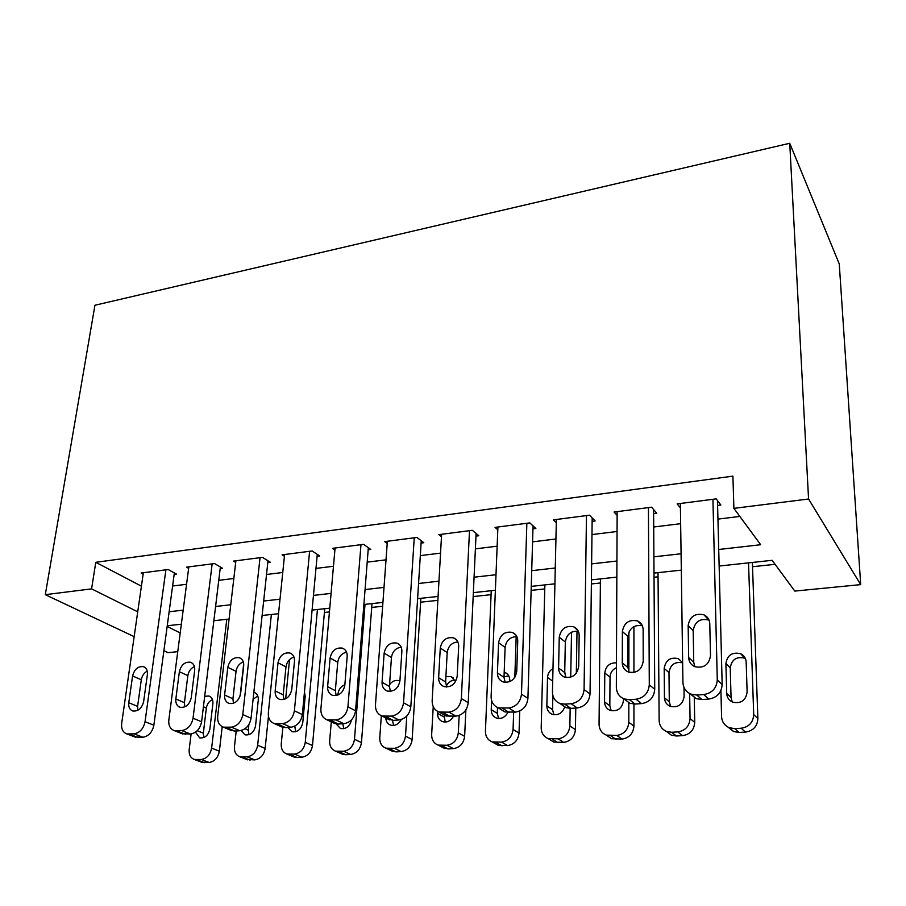 <?xml version="1.0" encoding="UTF-8"?>
<svg xmlns="http://www.w3.org/2000/svg" width="906" height="906" viewBox="0 0 906 906"><rect width="100%" height="100%" fill="white"/><g stroke="black" fill="none" stroke-linecap="round" stroke-linejoin="round"><path stroke-width="1.36" d="M177.757 651.674L168.006 652.637L163.895 650.689M719.138 566.046L772.139 560.316L794.811 591.086L860.7 584.619L839.262 263.929L789.738 143.273L94.949 305.243L45.3 594.676L91.585 588.877L137.735 611.822M324.405 612.479L329.433 611.946M371.72 607.428L382.638 606.261M420.622 602.196L437.858 600.361M473.17 596.578L491.075 594.664M531.131 590.384L544.766 588.934M591.369 583.951L600.384 582.988M654.03 577.258L658.062 576.828M752.512 566.726L775.094 564.313M174.167 574.381L176.432 574.098L168.176 569.534L141.121 573.022L143.159 574.11M220.203 568.549L222.536 568.255L214.518 563.555L186.523 567.167L188.641 568.356M267.814 562.501L270.237 562.196L262.48 557.371L233.499 561.108L235.707 562.422M317.111 556.25L319.625 555.933L312.14 550.973L282.128 554.834L284.427 556.295M368.176 549.772L370.769 549.444L363.6 544.336L332.502 548.345L334.892 549.976M421.097 543.056L423.793 542.717L416.953 537.451L384.71 541.607L387.213 543.453M475.99 536.092L478.787 535.74L472.32 530.316L438.855 534.631L441.471 536.714M532.955 528.866L535.865 528.504L529.795 522.898L495.05 527.383L497.802 529.784M592.128 521.358L595.14 520.973L589.512 515.197L553.407 519.863L556.307 522.649M653.622 513.555L656.759 513.158L651.607 507.19L614.053 512.037L617.133 515.344M718.718 549.489L760.678 544.733L733.894 508.368L732.909 476.137L95.787 562.309L141.415 586.182M172.604 586.001L186.557 584.291M218.765 580.338L233.827 578.492M266.523 574.483L282.763 572.49M315.979 568.413L333.465 566.273M367.202 562.139L386.024 559.829M420.305 555.616L440.543 553.136M475.39 548.866L497.145 546.193M532.569 541.856L555.933 538.991M591.969 534.563L617.054 531.494M653.713 526.998L680.644 523.691M717.937 519.115L739.828 516.431M717.597 505.446L720.859 505.027L716.216 498.866L677.133 503.906L680.417 507.904M95.787 562.309L91.585 588.877M733.894 508.368L808.56 499.002L789.738 143.273M45.3 594.676L134.156 636.646M167.157 626.465L180.203 632.943M681.312 570.134L653.996 573.09M616.85 577.111L591.425 579.863M554.914 583.815L531.256 586.375M495.378 590.248L473.362 592.637M438.085 596.454L417.609 598.662M382.921 602.411L363.895 604.472M329.773 608.164L312.094 610.078M278.527 613.713L262.117 615.48M229.082 619.058L213.873 620.701M181.347 624.223L167.259 625.74M860.7 584.619L808.56 499.002M169.139 611.743L183.182 610.157M215.594 606.488L230.747 604.766M263.669 601.04L280.022 599.183M313.465 595.401L331.075 593.396M365.061 589.557L384.019 587.405M418.561 583.487L438.946 581.176M474.076 577.201L496.001 574.721M531.72 570.678L555.276 568.005M591.618 563.883L616.918 561.018M653.894 556.828L681.074 553.759M712.92 499.285L717.28 679.817C716.635 688.232 712.116 693.147 703.736 694.574L696.827 695.049L690.984 694.155C685.921 691.878 683.237 687.937 682.92 682.331L680.361 503.487M690.168 693.803L696.102 698.639L701.901 699.534L708.741 699.081C717.054 697.677 721.527 692.807 722.161 684.472L717.473 500.52M710.497 655.751C708.979 664.845 703.769 668.492 694.868 666.703C690.972 664.902 688.911 661.844 688.662 657.518L688.152 625.559C689.783 616.476 695.061 612.909 703.973 614.846C707.597 616.601 709.534 619.523 709.783 623.588L710.497 655.751M694.8 666.68L693.747 662.331L693.192 630.633C694.8 621.629 700.021 618.107 708.866 620.044L709.092 620.134M748.526 562.864L753.713 714.608C753.18 722.444 749.002 726.986 741.176 728.231L734.721 728.605L729.228 727.711C724.472 725.525 721.923 721.822 721.572 716.589L720.916 690.553M752.365 562.456L757.88 718.583C757.371 726.363 753.226 730.859 745.457 732.082L739.058 732.444L733.611 731.55L728.186 727.235M745.344 658.436L744.834 658.186C736.521 656.261 731.652 659.511 730.236 667.926L731.063 697.586L732.241 701.957M747.133 692.059L746.159 661.98C745.887 658.164 744.041 655.412 740.632 653.724C732.252 651.799 727.348 655.083 725.899 663.566L726.703 693.475C726.974 697.507 728.945 700.395 732.603 702.127C740.961 703.894 745.797 700.542 747.133 692.059M648.436 507.598L649.285 684.8C648.503 693.045 644.098 697.858 636.035 699.239L629.421 699.692L624.121 698.922C619.149 696.737 616.556 692.83 616.34 687.212L617.145 511.641M624.427 699.16L629.795 703.271L635.061 704.053L641.618 703.611C649.602 702.252 653.973 697.484 654.732 689.307L653.6 509.5M643.226 661.187C641.675 669.976 636.703 673.577 628.3 672.003C624.461 670.27 622.456 667.235 622.286 662.886L622.388 631.527C624.03 622.75 629.07 619.228 637.484 620.938C641.074 622.626 642.954 625.525 643.135 629.636L643.226 661.187M629.081 672.275L627.926 667.541L627.96 636.442C629.41 628.085 634.2 624.517 642.331 625.74M586.465 515.593L584.076 689.568C583.181 697.654 578.866 702.377 571.12 703.713L564.778 704.155L559.953 703.486C555.072 701.391 552.581 697.518 552.456 691.89L556.375 519.478M561.675 704.664L566.137 707.699L570.916 708.379L577.213 707.948C584.902 706.635 589.172 701.957 590.044 693.951L592.173 517.926M578.696 666.408C577.111 674.902 572.343 678.447 564.393 677.065C560.621 675.4 558.696 672.388 558.594 668.028L559.251 637.246C560.927 628.775 565.74 625.287 573.702 626.793C577.247 628.424 579.07 631.301 579.172 635.446L578.696 666.408M565.91 677.495L564.721 672.546L565.321 642.014C566.601 634.347 570.939 630.757 578.322 631.255M526.862 523.283L521.482 694.155C520.486 702.093 516.261 706.714 508.81 708.016L498.311 707.846C493.544 705.842 491.143 702.014 491.12 696.374L497.915 527.009M501.278 709.681L504.959 711.946L515.378 712.127C522.773 710.836 526.952 706.261 527.926 698.401L533.045 525.899M516.737 671.414C515.118 679.636 510.542 683.147 503 681.924C499.308 680.327 497.451 677.337 497.428 672.977L498.594 642.75C500.293 634.54 504.914 631.108 512.456 632.445C515.944 634.007 517.7 636.861 517.745 641.018L516.737 671.414M505.163 682.399L504.008 677.348L505.106 647.382C506.261 640.327 510.191 636.759 516.896 636.669M469.501 530.678L461.347 698.56C460.259 706.34 456.126 710.87 448.946 712.15L439.07 712.037C434.404 710.1 432.105 706.329 432.162 700.7L441.618 534.268M443.113 714.302L446.137 716.012L455.945 716.136C463.068 714.879 467.168 710.395 468.232 702.682L476.103 533.498M457.19 676.227C455.548 684.211 451.143 687.654 443.985 686.578C440.361 685.038 438.583 682.093 438.629 677.722L440.271 648.05C441.992 640.078 446.432 636.692 453.6 637.881C457.02 639.387 458.708 642.218 458.685 646.374L457.19 676.227M446.692 687.031L445.627 681.98L447.19 652.535C448.244 646.046 451.811 642.513 457.881 641.958M689.647 693.532L690.055 718.537C689.409 726.238 685.321 730.689 677.779 731.901L671.572 732.263L666.578 731.482C661.89 729.387 659.409 725.717 659.138 720.451L658.028 572.66M694.279 697.054L694.732 722.41C694.109 730.043 690.044 734.46 682.558 735.649L676.408 736L671.448 735.219L666.454 731.436M682.648 662.83C674.891 661.391 670.338 664.653 668.99 672.614L669.296 701.754L670.61 706.499M682.648 662.682L678.277 658.628C670.349 656.929 665.65 660.18 664.189 668.379L664.46 697.756C664.664 701.822 666.578 704.687 670.202 706.352C678.118 707.914 682.75 704.596 684.121 696.397L683.985 687.348M628.832 702.535L628.809 722.331C628.073 729.885 624.064 734.256 616.793 735.434L606.273 735.094C601.652 733.09 599.24 729.443 599.059 724.166L600.429 578.889M628.911 632.06L628.866 671.856M633.917 626.59L633.928 672.49M633.94 704.075L633.951 726.091C633.226 733.588 629.251 737.914 622.037 739.081L611.584 738.73L607.348 735.842M616.431 667.654C612.422 669.568 610.282 672.728 610.021 677.133L609.829 705.774L611.199 710.746M616.454 662.841C609.681 662.671 605.786 666.069 604.778 673.011L604.551 701.878C604.687 705.967 606.556 708.809 610.123 710.406C617.632 711.788 622.082 708.515 623.475 700.576L623.475 698.651M570.168 708.401L569.863 725.966C569.025 733.396 565.095 737.688 558.073 738.832L548.164 738.571C543.623 736.635 541.301 733.033 541.199 727.745L544.868 584.902M571.516 632.195L570.723 677.178M577.009 631.052L576.329 673.158M575.774 708.05L575.423 729.636C574.608 736.997 570.712 741.244 563.747 742.376L553.894 742.105L550.395 739.942M552.853 695.434L552.535 709.636L553.894 714.732M565.604 676.884L564.744 671.924M552.988 668.549C549.602 670.587 547.79 673.566 547.53 677.484L546.839 705.853C546.918 709.953 548.719 712.773 552.241 714.302C558.277 715.649 562.456 713.135 564.789 706.793M513.645 712.241L513.068 729.489C512.139 736.782 508.289 740.983 501.516 742.105L492.151 741.901C487.7 740.043 485.469 736.476 485.435 731.187L491.245 590.701M516.182 636.601L514.812 677.382M519.727 710.983L519.025 733.045C518.119 740.281 514.302 744.46 507.575 745.559L498.266 745.344L495.378 743.713M497.507 707.518L497.281 713.362L498.594 718.492M508.764 675.876L504.03 676.793M509.738 681.663L509.784 680.429C509.738 676.51 508.096 673.826 504.835 672.365L504.2 672.161M491.584 700.463L491.222 709.681C491.245 713.781 492.977 716.578 496.431 718.05C501.267 719.273 505.061 717.427 507.813 712.535M414.246 537.802L403.544 702.796C402.355 710.44 398.312 714.879 391.403 716.114L382.083 716.046C377.53 714.188 375.322 710.463 375.469 704.845L387.372 541.267M387.043 718.617L393.193 720.372L398.799 719.987C405.661 718.775 409.671 714.37 410.826 706.793L421.245 540.746M399.931 680.848C398.255 688.605 394.019 692.003 387.202 691.04C383.668 689.568 381.958 686.657 382.072 682.297L384.144 653.135C385.888 645.4 390.169 642.06 396.987 643.113C400.339 644.562 401.958 647.371 401.868 651.527L399.931 680.848M390.395 691.414L389.444 686.42L391.449 657.496C392.423 651.516 395.662 648.062 401.154 647.133M459.161 715.434L458.311 732.863C457.304 740.032 453.532 744.166 446.986 745.264L438.119 745.106C433.77 743.328 431.618 739.794 431.664 734.517L433.238 706.635M465.865 709.942L464.631 736.34C463.646 743.452 459.897 747.552 453.396 748.628L448.085 748.934L442.207 747.223M444.099 714.857L445.197 722.059M454.959 680.066C451.086 680.236 448.198 682.275 446.284 686.148M437.677 711.425L437.575 713.373C437.53 717.473 439.206 720.236 442.592 721.652C447.145 722.773 450.769 720.983 453.476 716.306M455.571 681.561L451.143 676.646L445.911 676.646M360.984 544.665L347.927 706.861C346.658 714.37 342.695 718.73 336.035 719.93L327.213 719.908C322.774 718.118 320.679 714.438 320.905 708.843L335.073 548.017M332.978 722.671L338.391 724.064L343.782 723.701C350.407 722.512 354.337 718.198 355.571 710.757L368.334 547.7M344.824 685.298C343.125 692.841 339.025 696.193 332.536 695.344C329.082 693.928 327.44 691.04 327.621 686.691L330.101 658.039C331.868 650.519 335.99 647.224 342.491 648.164C345.775 649.557 347.326 652.331 347.179 656.499L344.824 685.298M336.16 695.582L335.345 690.712L337.745 662.275C338.651 656.759 341.596 653.396 346.568 652.173M406.771 716.034L405.492 736.136C404.404 743.18 400.701 747.246 394.382 748.311L385.979 748.197C381.72 746.476 379.648 742.988 379.773 737.722L381.324 715.763M420.86 598.311L412.139 739.523C411.075 746.51 407.406 750.53 401.12 751.595L395.99 751.878L390.803 750.519M392.525 720.395L393.612 725.457M398.255 686.125L395.729 689.104M385.775 717.96C386.035 721.561 387.643 723.951 390.622 725.128C395.095 726.148 398.629 724.29 401.222 719.534M399.92 681.029L399.32 680.78C395.594 679.738 392.343 681.006 389.569 684.608M309.614 551.29L294.382 710.791C293.034 718.164 289.15 722.433 282.717 723.611L274.371 723.611C270.045 721.889 268.04 718.254 268.346 712.694L284.609 554.517M280.815 726.51L285.605 727.631L290.803 727.28C297.191 726.114 301.041 721.878 302.355 714.574L317.281 554.381M291.743 689.591C290.022 696.929 286.058 700.225 279.863 699.477C276.5 698.107 274.937 695.264 275.175 690.927L278.029 662.773C279.807 655.446 283.805 652.207 289.999 653.033C293.204 654.381 294.699 657.122 294.484 661.278L291.743 689.591M283.884 699.534L283.204 694.834L285.979 666.884C286.84 661.799 289.501 658.526 293.986 657.088M365.016 604.359L354.495 739.285C353.351 746.216 349.716 750.202 343.601 751.255L335.616 751.176C331.46 749.511 329.478 746.057 329.659 740.825L331.279 721.856M372.004 603.6L361.46 742.58C360.328 749.466 356.726 753.418 350.645 754.449L345.696 754.732L341.086 753.633M342.808 723.781L343.77 728.696M336.16 723.951L340.43 728.481C346.126 729.296 349.841 726.397 351.551 719.783M344.869 684.766C340.939 686.329 338.651 689.341 338.006 693.826L337.904 695.072M260.045 557.688L242.785 714.562C241.37 721.81 237.565 726 231.358 727.156L223.431 727.178C219.218 725.525 217.304 721.935 217.689 716.397L235.9 560.803M230.464 730.157L234.733 731.063L239.739 730.723C245.911 729.59 249.682 725.434 251.064 718.243L267.995 560.803M240.588 693.724C238.844 700.882 235.005 704.121 229.093 703.452C225.809 702.139 224.314 699.33 224.609 695.015L227.814 667.326C229.614 660.191 233.476 656.997 239.399 657.733C242.525 659.036 243.952 661.742 243.691 665.887L240.588 693.724M233.454 703.305L232.933 698.82L236.047 671.335C236.862 666.646 239.275 663.498 243.318 661.878M317.428 609.5L305.254 742.331C304.042 749.149 300.475 753.067 294.552 754.086L286.964 754.041C282.899 752.444 280.996 749.036 281.256 743.815L282.865 727.371M285.673 698.843L289.535 659.602M324.744 608.707L312.491 745.547C311.302 752.32 307.757 756.204 301.879 757.212L297.089 757.484L292.989 756.589M294.846 726.102L295.571 731.776M287.859 727.473L291.925 731.72C297.61 732.399 301.222 729.387 302.751 722.648L305.197 696.386L304.473 691.901M212.163 563.86L193.046 718.209C191.562 725.332 187.825 729.443 181.834 730.564L174.292 730.621C170.203 729.024 168.38 725.48 168.833 719.976L188.833 566.873M181.846 733.634L190.487 734.053C196.443 732.943 200.158 728.854 201.596 721.788L220.385 566.986M191.257 697.711C189.49 704.687 185.775 707.88 180.101 707.292C176.908 706.023 175.481 703.249 175.843 698.956L179.365 671.72C181.177 664.766 184.915 661.618 190.588 662.275C193.646 663.532 195.005 666.216 194.677 670.327L191.257 697.711M184.801 706.895L184.428 702.66L187.859 675.616C188.618 671.312 190.815 668.288 194.428 666.544M271.37 614.483L257.655 745.276C256.387 751.98 252.887 755.831 247.145 756.838L239.92 756.804C235.956 755.264 234.133 751.901 234.45 746.714L236.206 730.961M240.101 696.012L243.703 663.668M268.459 716.272L265.152 748.413C263.906 755.072 260.43 758.9 254.722 759.885L246.432 759.409M248.901 724.54L248.289 730.157L248.957 734.732M257.757 695.899L253.091 699.375M241.041 730.542L245.028 734.834C250.475 735.446 253.974 732.467 255.537 725.899L258.278 700.044C258.504 696.159 257.134 693.6 254.178 692.388L253.861 692.286M165.9 569.829L145.051 721.72C143.522 728.718 139.852 732.773 134.054 733.86L126.874 733.928C122.888 732.388 121.155 728.888 121.676 723.43L143.352 572.728M134.869 736.952L142.944 737.258C148.72 736.182 152.355 732.161 153.861 725.208L174.36 572.954M143.646 701.561C141.857 708.367 138.256 711.516 132.82 710.995C129.705 709.76 128.358 707.02 128.765 702.762L132.582 675.967C134.416 669.183 138.04 666.08 143.476 666.669C146.455 667.869 147.757 670.519 147.372 674.619L143.646 701.561M137.814 710.315L137.599 706.363L141.313 679.76C142.038 675.808 144.009 672.92 147.248 671.097M226.794 619.308L211.63 748.118C210.305 754.721 206.862 758.515 201.313 759.488L194.405 759.477C190.543 757.994 188.799 754.664 189.184 749.511L191.109 733.985M222.196 726.68L219.365 751.187C218.063 757.744 214.654 761.504 209.127 762.467L201.347 762.105M212.491 699.625C209.093 701.187 207.055 703.996 206.353 708.039L203.329 733.192L203.839 737.552M195.526 732.161L199.648 737.858C204.881 738.401 208.278 735.468 209.864 729.036L212.887 703.588C213.159 699.715 211.845 697.178 208.958 696.012L204.699 696.272M722.161 684.472L717.28 679.817M708.741 699.081L703.736 694.574M701.901 699.534L696.827 695.049M688.662 657.518L693.747 662.331M688.152 625.559L693.192 630.633M753.713 714.608L757.88 718.583M734.721 728.605L739.058 732.444M741.176 728.231L745.457 732.082M731.063 697.586L726.703 693.475M730.236 667.926L725.899 663.566M654.732 689.307L649.285 684.8M641.618 703.611L636.035 699.239M635.061 704.053L629.421 699.692M622.286 662.886L627.926 667.541M622.388 631.527L627.96 636.442M590.044 693.951L584.076 689.568M577.213 707.948L571.12 703.713M570.916 708.379L564.778 704.155M558.594 668.028L564.721 672.546M559.251 637.246L565.321 642.014M527.926 698.401L521.482 694.155M515.378 712.127L508.81 708.016M509.331 712.535L502.717 708.435M497.428 672.977L504.008 677.348M498.594 642.75L505.106 647.382M468.232 702.682L461.347 698.56M455.945 716.136L448.946 712.15M450.135 716.533L443.091 712.546M438.629 677.722L445.627 681.98M440.271 648.05L447.19 652.535M690.055 718.537L694.732 722.41M671.572 732.263L676.408 736M677.779 731.901L682.558 735.649M669.296 701.754L664.46 697.756M668.99 672.614L664.189 668.379M628.809 722.331L633.951 726.091M610.814 735.774L616.103 739.409M616.793 735.434L622.037 739.081M609.829 705.774L604.551 701.878M610.021 677.133L604.778 673.011M569.863 725.966L575.423 729.636M552.332 739.16L558.039 742.705M558.073 738.832L563.747 742.376M552.535 709.636L546.839 705.853M552.705 681.153L547.53 677.484M513.068 729.489L519.025 733.045M495.967 742.433L502.06 745.876M501.516 742.105L507.575 745.559M497.281 713.362L491.222 709.681M410.826 706.793L403.544 702.796M398.799 719.987L391.403 716.114M393.193 720.372L385.763 716.499M382.072 682.297L389.444 686.42M384.144 653.135L391.449 657.496M458.311 732.863L464.631 736.34M441.641 745.57L448.085 748.934M446.986 745.264L453.396 748.628M443.985 716.963L437.575 713.373M355.571 710.757L347.927 706.861M343.782 723.701L336.035 719.93M338.391 724.064L330.611 720.304M327.621 686.691L335.345 690.712M330.101 658.039L337.745 662.275M405.492 736.136L412.139 739.523M389.218 748.605L395.99 751.878M394.382 748.311L401.12 751.595M302.355 714.574L294.382 710.791M290.803 727.28L282.717 723.611M285.605 727.631L277.496 723.973M275.175 690.927L283.204 694.834M278.029 662.773L285.979 666.884M354.495 739.285L361.46 742.58M338.618 751.538L345.696 754.732M343.601 751.255L350.645 754.449M339.184 694.438L338.006 693.826M251.064 718.243L242.785 714.562M239.739 730.723L231.358 727.156M234.733 731.063L226.319 727.495M224.609 695.015L232.933 698.82M227.814 667.326L236.047 671.335M305.254 742.331L312.491 745.547M289.739 754.37L297.089 757.484M294.552 754.086L301.879 757.212M294.767 727.031L293.804 726.589M201.596 721.788L193.046 718.209M190.487 734.053L181.834 730.564M185.651 734.37L176.976 730.904M175.843 698.956L184.428 702.66M179.365 671.72L187.859 675.616M257.655 745.276L265.152 748.413M242.491 757.11L250.101 760.145M247.145 756.838L254.722 759.885M248.289 730.157L245.005 728.752M153.861 725.208L145.051 721.72M142.944 737.258L134.054 733.86M138.29 737.575L129.365 734.188M128.765 702.762L137.599 706.363M132.582 675.967L141.313 679.76M211.63 748.118L219.365 751.187M196.806 759.749L204.643 762.716M201.313 759.488L209.127 762.467M203.329 733.192L197.248 730.712M206.353 708.039L203.42 706.771M696.102 698.639L690.984 694.155M703.973 614.846L708.866 620.044M729.228 727.711L733.611 731.55M744.834 658.186L740.632 653.724M629.795 703.271L624.121 698.922M637.484 620.938L642.06 625.151M566.137 707.699L559.953 703.486M573.702 626.793L577.643 630.032M504.959 711.946L498.311 707.846M512.456 632.445L515.82 634.925M446.137 716.012L439.07 712.037M453.6 637.881L456.454 639.795M666.578 731.482L671.448 735.219M682.626 662.637L678.277 658.628M606.273 735.094L611.584 738.73M548.164 738.571L553.894 742.105M492.151 741.901L498.266 745.344M507.564 674.211L504.835 672.365M389.535 719.908L382.083 716.046M396.987 643.113L399.399 644.608M438.119 745.106L444.597 748.469M453.453 678.073L451.143 676.646M335.027 723.656L327.213 719.908M342.491 648.164L344.529 649.33M385.979 748.197L392.774 751.47M399.908 681.119L399.32 680.78M282.502 727.269L274.371 723.611M289.999 653.033L291.721 653.951M335.616 751.176L342.717 754.358M231.845 730.734L223.431 727.178M239.399 657.733L240.849 658.469M286.964 754.041L294.325 757.156M182.989 734.087L174.292 730.621M190.588 662.275L191.812 662.864M239.92 756.804L247.531 759.851M255.367 692.943L254.178 692.388M135.809 737.314L126.874 733.928M143.476 666.669L144.507 667.133M194.405 759.477L202.253 762.456M209.966 696.454L208.958 696.012"/></g></svg>
